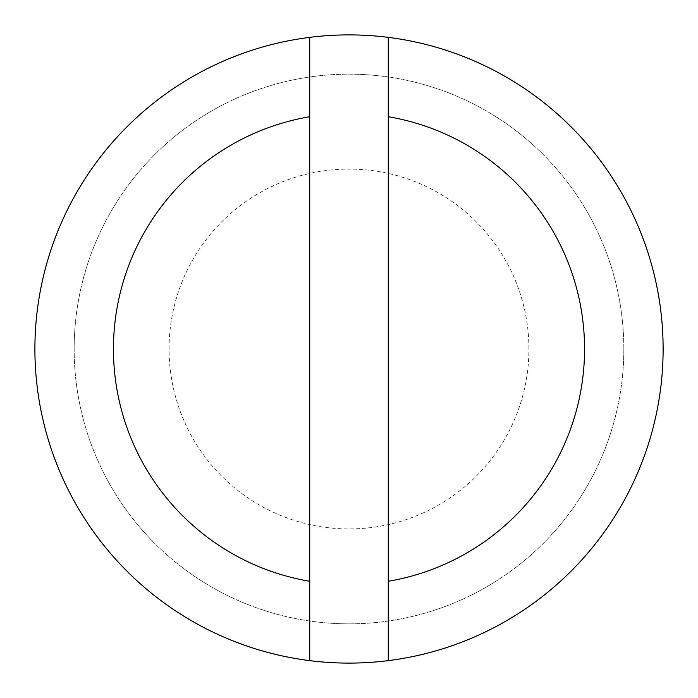 <?xml version="1.0" encoding="UTF-8"?>
<svg xmlns="http://www.w3.org/2000/svg" width="698" height="698" viewBox="0 0 698 698"><rect width="100%" height="100%" fill="white"/><g stroke="black" fill="none" stroke-linecap="round" stroke-linejoin="round"><path stroke-width="0.52" stroke-dasharray="3.49 2.62" d="M663.1 349A314.1 314.1 0 0 0 191.95 76.981A314.1 314.1 0 0 0 191.95 621.019A314.1 314.1 0 0 0 663.1 349M388.263 634.901L388.263 37.36M309.738 660.64L309.738 37.36M623.838 349A274.838 274.838 0 0 0 211.581 110.982A274.838 274.838 0 0 0 211.581 587.018A274.838 274.838 0 0 0 623.838 349A274.838 274.838 0 0 0 211.581 110.982A274.838 274.838 0 0 0 211.581 587.018A274.838 274.838 0 0 0 623.838 349M528.927 349A179.927 179.927 0 0 0 259.037 193.18A179.927 179.927 0 0 0 259.037 504.82A179.927 179.927 0 0 0 528.927 349"/><path stroke-width="1.05" d="M309.738 581.277L309.738 116.723A235.575 235.575 0 0 0 309.738 581.277L309.738 660.64A314.1 314.1 0 0 0 388.263 660.64L388.263 581.277A235.575 235.575 0 0 0 388.263 116.723L388.263 37.36A314.1 314.1 0 0 0 34.9 349A314.1 314.1 0 0 0 309.738 660.64M388.263 634.901L388.263 660.64A314.1 314.1 0 0 0 388.263 37.36M388.263 581.277L388.263 116.723M309.738 37.36L309.738 116.723"/></g></svg>
